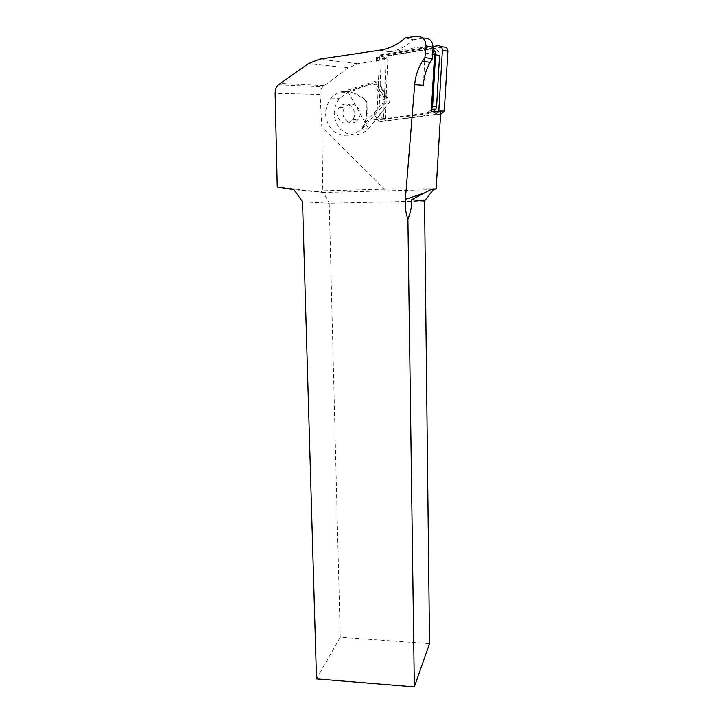 <?xml version="1.0" encoding="UTF-8"?>
<svg xmlns="http://www.w3.org/2000/svg" width="723" height="723" viewBox="0 0 723 723"><rect width="100%" height="100%" fill="white"/><g stroke="black" fill="none" stroke-linecap="round" stroke-linejoin="round"><path stroke-width="0.54" stroke-dasharray="3.62 2.71" d="M374.162 112.309L373.854 119.774L380.705 118.834C376.683 118.816 374.505 116.638 374.162 112.309L378.969 112.182L381.093 62.359L382.503 58.473L386.163 56.258L432.878 48.884C437.054 48.803 439.286 51.017 439.566 55.499M431.396 109.932L427.293 112.49L431.279 111.948M432.987 49.037L428.766 48.007L381.383 55.526L376.43 57.397L376.249 61.717L378.274 57.108L428.884 49.101L432.896 50.511M366.462 113.312C366.516 118.608 365.079 123.344 362.169 127.519C353.122 137.506 343.28 138.491 332.661 130.492C323.877 120.172 323.308 109.39 330.962 98.138C338.247 90.664 346.489 89.272 355.68 93.972L363.262 98.527C365.133 99.747 366.127 101.536 366.254 103.913L366.462 113.312L367.212 113.285L367.013 103.904C366.886 101.545 365.883 99.756 364.021 98.536L356.457 93.999L348.224 91.288L341.247 92.137L375.101 81.319L378.491 81.554L348.35 92.372L339.539 98.265C332.237 108.748 332.508 119.015 340.343 129.074C349.878 137.225 359.304 137.099 368.622 128.703L389.805 101.952L378.491 81.554M436.159 188.676L384.663 189.209L321.825 127.248L320.108 94.424C320.009 91.46 320.885 88.92 322.747 86.796L348.305 67.799L357.93 63.751L387.826 59.06L385.151 119.196L440.714 111.975M384.663 189.209L322.829 190.827L321.825 127.248M433.375 189.661L323.461 192.49L320.325 191.92L322.829 190.827M277.243 187.013L320.325 191.92M376.43 57.397L387.826 59.06M405.196 37.912L413.231 39.747C406.335 46.335 398.481 50.357 389.679 51.83L419.259 47.112C422.91 47.04 424.862 48.983 425.115 52.915L424.862 57.596M438.509 111.722L440.732 111.649M424.654 61.5L423.362 85.296M316.502 678.879L340.235 637.243L429.534 643.669M340.235 637.243L329.227 203.262L424.546 201.039M302.53 201.798L329.227 203.262L323.461 192.49L293.963 189.67M413.231 39.747L423.669 38.057M427.293 112.49L431.36 112.354L385.413 118.608C381.446 118.599 379.295 116.448 378.969 112.182M373.854 119.774L385.151 119.196M380.705 118.834L385.413 118.608M376.249 61.717L381.093 62.359M379.241 89.715L384.41 97.777C386.236 99.015 386.254 97.813 384.464 94.162L382.087 89.869C380.253 86.805 378.888 85.386 378.002 85.594C377.695 86.218 378.111 87.591 379.241 89.715L379.476 89.462C378.237 87.131 377.786 85.621 378.129 84.925C379.114 84.654 380.614 86.218 382.648 89.607L385.025 93.891C386.995 97.912 386.959 99.241 384.916 97.885L379.476 89.462M365.612 122.467L382.819 103.118L384.256 104.166L361.943 129.218L365.612 122.467L367.212 113.285M384.256 104.166L386.543 101.934L389.805 101.952M382.819 103.118L383.136 100.054L374.631 84.727L376.267 83.958L375.101 81.319M376.267 83.958L386.543 101.934M341.247 92.137L348.35 92.372L368.622 128.703L361.943 129.218M374.631 84.727L371.984 83.615L348.224 91.288M382.648 89.607L382.087 89.869M385.025 93.891L384.464 94.162M432.95 111.893L431.36 112.354M346.263 123.154C338.942 123.814 334.243 113.086 339.367 107.356L341.292 105.603C349.046 99.846 358.861 112.201 352.553 119.774C350.899 121.871 348.802 123 346.263 123.154M355.933 121.536L358.093 119.512C364.329 112.065 354.668 99.91 347.013 105.576L345.115 107.293C338.536 114.614 348.097 127.212 355.933 121.536M381.193 121.536L440.587 114.026L435.354 114.216L381.193 121.536C378.554 121.527 377.126 120.099 376.909 117.262L379.53 54.993L433.086 46.489M387.772 121.157C385.187 121.148 383.796 119.756 383.579 116.972L386.254 56.042L443.506 46.995M379.53 54.993L386.254 56.042M320.108 94.424L275.129 93.303M357.93 63.751L319.512 59.169M389.679 51.83L379.946 50.158M419.259 47.112L428.884 49.101M425.115 52.915L432.688 54.352M348.305 67.799L308.387 63.642M324.085 85.594L280.009 83.425M416.249 36.24L422.404 37.75M355.68 93.972L356.457 93.999M364.021 98.536L363.262 98.527M367.013 103.904L366.254 103.913M383.136 100.054L384.772 99.277M371.984 83.615L372.047 82.178M381.383 55.526L386.163 56.258M428.766 48.007L432.878 48.884M376.909 117.262L383.579 116.972M437.93 45.721L440.623 46.335M278.427 84.772L322.747 86.796M362.169 127.519L363.335 127.429M330.962 98.138L339.539 98.265M378.129 84.916L378.012 85.594M384.925 97.885L384.41 97.786M377.677 57.768L382.503 58.473M352.553 119.774L358.093 119.512M339.367 107.356L345.115 107.293"/><path stroke-width="1.08" d="M432.896 50.511L434.532 54.704L431.279 111.948L438.509 111.722M440.714 111.975L436.159 188.676L433.375 189.661L424.546 201.039L429.534 643.669L414.333 686.85L316.502 678.879L302.53 201.798L293.963 189.67L277.243 187.013L275.129 93.303C275.111 89.986 276.204 87.149 278.418 84.772L308.387 63.642L319.512 59.169L379.946 50.158C389.326 48.694 397.749 44.609 405.196 37.912L416.249 36.24C422.422 36.15 425.639 39.349 425.901 45.82L424.943 57.497L422.458 61.157C417.993 68.45 415.4 76.304 414.686 84.699L423.362 85.296C423.841 77.144 426.1 69.498 430.167 62.368L432.435 58.789L433.077 47.375C432.67 41.039 429.534 37.93 423.669 38.057L422.404 37.75M424.862 57.596L424.654 61.5M414.333 686.85L407.899 219.196C405.675 212.815 404.826 206.2 405.359 199.358L414.686 84.699M434.939 189.417L431.45 189.309L411.586 199.711C412.074 205.242 410.845 211.74 407.899 219.196M431.45 189.309L433.375 189.661M424.546 201.039L411.586 199.711M424.943 57.497L432.435 58.789M432.987 49.037C434.758 50.429 435.617 52.327 435.553 54.74L432.598 106.444L431.396 109.932M435.553 54.74L439.566 55.499L436.602 106.398L435.833 109.155L432.95 111.893M433.086 46.489L437.93 45.721C440.714 45.666 442.205 47.14 442.386 50.14L438.852 110.248L438.355 112.047L435.354 114.216M440.894 113.99L443.841 111.866L444.329 110.104L447.871 51.315C447.7 48.378 446.245 46.941 443.506 46.995L440.623 46.335M432.688 54.352L434.532 54.704M424.401 193.023L405.359 199.358M425.901 45.82L433.077 47.375M432.598 106.444L436.602 106.398M438.852 110.248L444.329 110.104M442.386 50.14L447.871 51.315M422.467 61.157L430.167 62.368M431.821 109.245L435.833 109.155M438.355 112.047L443.841 111.866"/></g></svg>
